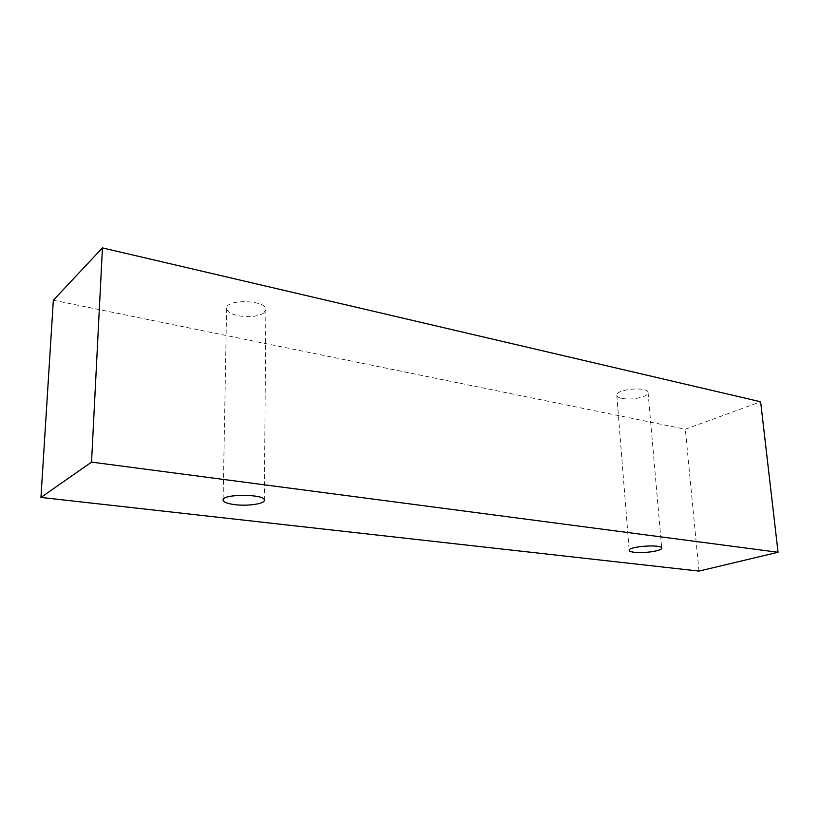 <?xml version="1.0" encoding="UTF-8"?>
<svg xmlns="http://www.w3.org/2000/svg" width="819" height="819" viewBox="0 0 819 819"><rect width="100%" height="100%" fill="white"/><g stroke="black" fill="none" stroke-linecap="round" stroke-linejoin="round"><path stroke-width="0.61" stroke-dasharray="4.09 3.07" d="M621.775 398.392C629.238 399.611 636.537 398.966 643.693 396.468C646.641 395.229 648.105 393.929 648.064 392.547C648.32 386.158 615.417 389.076 616.799 395.29C616.983 396.662 618.642 397.696 621.775 398.392M263.779 313.012L265.888 309.664C267.107 299.989 225.778 298.618 226.617 308.425C226.935 311.589 230.651 314.005 237.766 315.673C248.802 317.577 257.473 316.687 263.779 313.012M53.348 300.225L685.329 429.238L760.626 401.771M698.976 571.089L685.329 429.238M616.799 395.29L629.187 550.368M648.064 392.547L661.721 548.106M226.617 308.425L223.106 500.071M265.888 309.664L264.312 500.255"/><path stroke-width="1.23" d="M634.254 552.282C631.029 551.883 629.34 551.248 629.187 550.368C627.948 546.386 662.202 543.98 661.721 548.106C662.51 550.788 643.795 553.593 634.254 552.282M760.626 401.771L102.447 247.911L53.348 300.225L40.95 497.43L698.976 571.089L778.05 552.262L760.626 401.771M234.848 504.647C227.375 503.665 223.464 502.139 223.106 500.071C222.144 493.642 265.571 493.898 264.312 500.255C264.752 503.818 247.707 506.316 234.848 504.647M778.05 552.262L91.533 462.111L40.95 497.43M91.533 462.111L102.447 247.911"/></g></svg>
